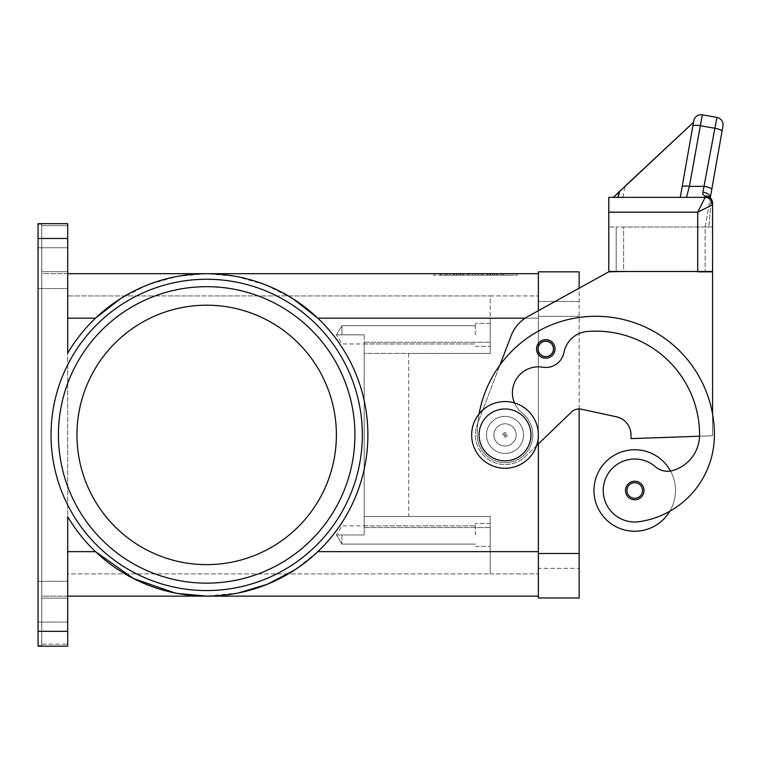 <?xml version="1.0" encoding="UTF-8"?>
<svg xmlns="http://www.w3.org/2000/svg" width="761" height="761" viewBox="0 0 761 761"><rect width="100%" height="100%" fill="white"/><g stroke="black" fill="none" stroke-linecap="round" stroke-linejoin="round"><path stroke-width="0.57" stroke-dasharray="3.81 2.85" d="M505.019 468.262A33.351 33.351 0 0 0 538.369 434.911A33.351 33.351 0 0 0 505.019 401.561A33.351 33.351 0 0 0 471.658 434.911A33.351 33.351 0 0 0 505.019 468.262A33.351 33.351 0 0 0 538.369 434.911A33.351 33.351 0 0 0 505.019 401.561A33.351 33.351 0 0 0 471.658 434.911A33.351 33.351 0 0 0 505.019 468.262A33.351 33.351 0 0 0 538.369 434.911A33.351 33.351 0 0 0 505.019 401.561A33.351 33.351 0 0 0 471.658 434.911A33.351 33.351 0 0 0 505.019 468.262M505.019 416.381A18.53 18.53 0 0 1 523.549 434.911A18.53 18.53 0 0 1 505.019 453.442A18.53 18.53 0 0 0 523.549 434.911A18.53 18.53 0 0 0 505.019 416.381A18.53 18.53 0 0 1 523.549 434.911A18.53 18.53 0 0 1 505.019 453.442A18.53 18.53 0 0 0 523.549 434.911A18.53 18.53 0 0 0 505.019 416.381A18.53 18.53 0 0 0 486.488 434.911A18.53 18.53 0 0 0 505.019 453.442A18.53 18.53 0 0 1 486.488 434.911A18.53 18.53 0 0 1 505.019 416.381A18.53 18.53 0 0 0 486.488 434.911A18.53 18.53 0 0 0 505.019 453.442A18.53 18.53 0 0 0 523.549 434.911A18.53 18.53 0 0 0 505.019 416.381A18.53 18.53 0 0 0 486.488 434.911A18.53 18.53 0 0 0 505.019 453.442A18.53 18.53 0 0 1 486.488 434.911A18.53 18.53 0 0 1 505.019 416.381A18.53 18.53 0 0 1 523.549 434.911A18.53 18.53 0 0 1 505.019 453.442A18.53 18.53 0 0 0 523.549 434.911A18.53 18.53 0 0 0 505.019 416.381A18.53 18.53 0 0 0 486.488 434.911A18.53 18.53 0 0 0 505.019 453.442A18.53 18.53 0 0 0 523.549 434.911A18.53 18.53 0 0 0 505.019 416.381A18.53 18.53 0 0 0 486.488 434.911A18.53 18.53 0 0 0 505.019 453.442A18.53 18.53 0 0 1 486.488 434.911A18.53 18.53 0 0 1 505.019 416.381M505.019 446.032A11.12 11.12 0 0 0 516.129 434.911A11.12 11.12 0 0 0 505.019 423.791A11.12 11.12 0 0 0 493.899 434.911A11.12 11.12 0 0 0 505.019 446.032A11.12 11.12 0 0 0 516.129 434.911A11.12 11.12 0 0 0 505.019 423.791A11.12 11.12 0 0 1 516.129 434.911A11.12 11.12 0 0 1 505.019 446.032A11.12 11.12 0 0 1 493.899 434.911A11.12 11.12 0 0 1 505.019 423.791A11.12 11.12 0 0 0 493.899 434.911A11.12 11.12 0 0 0 505.019 446.032A11.12 11.12 0 0 0 516.129 434.911A11.12 11.12 0 0 0 505.019 423.791A11.12 11.12 0 0 0 493.899 434.911A11.12 11.12 0 0 0 505.019 446.032M505.019 435.901A0.989 0.989 0 0 1 504.029 434.911A0.989 0.989 0 0 1 505.019 433.922A0.989 0.989 0 0 0 504.029 434.911A0.989 0.989 0 0 0 505.019 435.901A0.989 0.989 0 0 0 505.998 434.911A0.989 0.989 0 0 0 505.019 433.922A0.989 0.989 0 0 1 505.998 434.911A0.989 0.989 0 0 1 505.019 435.901M505.019 432.686A2.226 2.226 0 0 0 502.793 434.911A2.226 2.226 0 0 0 505.019 437.137A2.226 2.226 0 0 0 507.235 434.911A2.226 2.226 0 0 0 505.019 432.686A2.226 2.226 0 0 0 502.793 434.911A2.226 2.226 0 0 0 505.019 437.137A2.226 2.226 0 0 0 507.235 434.911A2.226 2.226 0 0 0 505.019 432.686M538.369 310.697L538.369 271.848L579.14 271.848L579.14 553.504L579.14 288.2L527.877 316.481A37.061 37.061 0 0 0 511.154 335.706L499.929 365.118A118.592 118.592 0 0 0 477.223 434.911A118.592 118.592 0 0 1 595.815 316.319A118.592 118.592 0 0 1 714.408 434.911A118.592 118.592 0 0 0 712.553 414.032A118.592 118.592 0 0 1 714.408 434.911A118.592 118.592 0 0 0 595.815 316.319A118.592 118.592 0 0 0 477.223 434.911A27.796 27.796 0 0 0 526.812 452.167A27.796 27.796 0 0 0 522.265 413.118A25.941 25.941 0 0 1 542.688 367.202A18.53 18.53 0 0 0 563.977 352.438A25.941 25.941 0 0 1 587.33 331.492A103.772 103.772 0 0 1 699.578 434.911A37.061 37.061 0 0 1 672.581 470.583A18.53 18.53 0 0 1 655.392 466.731A31.505 31.505 0 0 0 603.549 494.983A31.505 31.505 0 0 0 639.202 521.685A87.667 87.667 0 0 0 714.408 434.911A118.592 118.592 0 0 0 595.815 316.319A118.592 118.592 0 0 0 477.223 434.911A27.796 27.796 0 0 0 526.812 452.167A27.796 27.796 0 0 0 522.265 413.118A25.941 25.941 0 0 1 542.688 367.202A18.53 18.53 0 0 0 563.977 352.438A25.941 25.941 0 0 1 587.33 331.492A103.772 103.772 0 0 1 699.578 434.911A37.061 37.061 0 0 1 699.559 436.224L712.553 435.768L712.553 414.032A118.592 118.592 0 0 0 499.929 365.118L511.154 335.706A37.061 37.061 0 0 1 527.877 316.481L608.781 271.848L697.732 271.477L608.781 271.477L616.201 271.477L616.201 226.997L623.611 226.997L623.611 271.477L697.732 271.477L697.732 212.176L608.781 212.176L608.781 271.477L608.781 226.997L608.781 271.477L623.611 271.848L608.781 271.848L527.877 316.481A37.061 37.061 0 0 0 511.154 335.706L499.929 365.118A118.592 118.592 0 0 0 477.223 434.911A27.796 27.796 0 0 0 526.812 452.167A27.796 27.796 0 0 0 522.265 413.118A25.941 25.941 0 0 1 542.688 367.202A18.53 18.53 0 0 0 563.977 352.438A25.941 25.941 0 0 1 587.33 331.492A103.772 103.772 0 0 1 699.578 434.911A37.061 37.061 0 0 1 672.581 470.583A18.53 18.53 0 0 1 655.392 466.731A31.505 31.505 0 0 0 603.549 494.983A31.505 31.505 0 0 0 639.202 521.685A87.667 87.667 0 0 0 714.408 434.911A118.592 118.592 0 0 0 712.553 414.032L712.553 271.848L697.732 271.848L712.553 271.848L712.553 414.032A118.592 118.592 0 0 0 499.929 365.118L477.813 423.03A118.592 118.592 0 0 0 477.223 434.911A27.796 27.796 0 0 0 526.812 452.167A27.796 27.796 0 0 0 522.265 413.118A25.941 25.941 0 0 1 542.688 367.202A18.53 18.53 0 0 0 563.977 352.438A25.941 25.941 0 0 1 587.33 331.492A103.772 103.772 0 0 1 699.578 434.911A37.061 37.061 0 0 1 699.559 436.224L631.021 438.621L631.021 434.911L631.021 438.621L699.559 436.224A37.061 37.061 0 0 1 672.581 470.583A18.53 18.53 0 0 1 655.392 466.731A31.505 31.505 0 0 0 603.549 494.983A31.505 31.505 0 0 0 639.202 521.685A87.667 87.667 0 0 0 669.804 511.268A40.771 40.771 0 0 0 670.546 471.03A40.771 40.771 0 0 1 669.804 511.268A40.771 40.771 0 0 0 634.731 449.732A40.771 40.771 0 0 0 593.961 490.503A40.771 40.771 0 0 0 669.804 511.268A40.771 40.771 0 0 1 593.961 490.503A40.771 40.771 0 0 1 670.546 471.03A40.771 40.771 0 0 1 669.804 511.268A87.667 87.667 0 0 0 714.408 434.911A118.592 118.592 0 0 0 712.553 414.032L712.553 271.848L697.732 271.848L712.553 271.477L623.611 271.477L697.732 271.477L697.732 226.997L697.732 271.848L623.611 271.477L705.143 271.477L705.143 226.997L712.553 226.997L712.553 271.477L712.553 204.766L697.732 212.176L705.143 197.356L686.479 197.356L705.143 197.356L705.143 196.281A7.41 6.878 180 0 1 712.553 203.158A7.41 0.751 0 0 1 710.926 203.634A7.41 5.612 -62.3 0 0 711.031 203.158A7.41 5.612 -62.3 0 1 710.926 203.634A7.41 0.751 0 0 0 712.553 203.158L712.553 271.477L705.143 271.477L705.143 226.997L710.203 198.279A7.41 4.775 10 0 0 702.907 192.172L702.841 194.293L705.143 196.281A7.41 5.612 -62.3 0 1 708.586 196.595A7.41 5.612 -62.3 0 1 708.615 196.614A7.41 5.612 -62.3 0 1 711.031 203.158A7.41 5.612 -62.3 0 0 708.615 196.614L710.127 198.963L710.289 197.822M634.731 499.768A9.265 9.265 0 0 0 643.996 490.503A9.265 9.265 0 0 0 634.731 481.237A9.265 9.265 0 0 0 625.466 490.503A9.265 9.265 0 0 0 634.731 499.768A9.265 9.265 0 0 0 643.996 490.503A9.265 9.265 0 0 1 634.731 499.768A9.265 9.265 0 0 1 625.466 490.503A9.265 9.265 0 0 1 634.731 481.237A9.265 9.265 0 0 1 643.996 490.503A9.265 9.265 0 0 0 634.731 481.237A9.265 9.265 0 0 0 625.466 490.503A9.265 9.265 0 0 0 634.731 499.768M545.78 358.193A9.265 9.265 0 0 0 555.045 348.928A9.265 9.265 0 0 0 545.78 339.663A9.265 9.265 0 0 0 536.515 348.928A9.265 9.265 0 0 0 545.78 358.193A9.265 9.265 0 0 0 555.045 348.928A9.265 9.265 0 0 1 545.78 358.193A9.265 9.265 0 0 1 536.515 348.928A9.265 9.265 0 0 1 545.78 339.663A9.265 9.265 0 0 1 555.045 348.928A9.265 9.265 0 0 0 545.78 339.663A9.265 9.265 0 0 0 536.515 348.928A9.265 9.265 0 0 0 545.78 358.193A9.265 9.265 0 0 0 555.045 348.928A9.265 9.265 0 0 0 545.78 339.663A9.265 9.265 0 0 1 555.045 348.928A9.265 9.265 0 0 1 545.78 358.193A9.265 9.265 0 0 1 536.515 348.928A9.265 9.265 0 0 1 545.78 339.663A9.265 9.265 0 0 0 536.515 348.928A9.265 9.265 0 0 0 545.78 358.193A9.265 9.265 0 0 1 536.515 348.928A9.265 9.265 0 0 1 545.78 339.663A9.265 9.265 0 0 0 536.515 348.928A9.265 9.265 0 0 0 545.78 358.193A9.265 9.265 0 0 0 555.045 348.928A9.265 9.265 0 0 0 545.78 339.663A9.265 9.265 0 0 1 555.045 348.928A9.265 9.265 0 0 1 545.78 358.193M505.019 408.971A25.941 25.941 0 0 0 479.069 434.911A25.941 25.941 0 0 0 505.019 460.852A25.941 25.941 0 0 0 530.959 434.911A25.941 25.941 0 0 0 505.019 408.971M536.591 445.651L525.594 456.258A29.65 29.65 0 0 1 477.318 424.334A29.65 29.65 0 0 0 525.594 456.258A29.65 29.65 0 0 1 477.318 424.334L499.929 365.118A118.592 118.592 0 0 1 712.553 414.032L712.553 435.768L699.559 436.224A37.061 37.061 0 0 1 672.581 470.583A18.53 18.53 0 0 1 655.392 466.731A31.505 31.505 0 0 0 603.549 494.983A31.505 31.505 0 0 0 639.202 521.685A87.667 87.667 0 0 0 669.804 511.268A40.771 40.771 0 0 1 593.961 490.503A40.771 40.771 0 0 1 670.546 471.03A18.53 18.53 0 0 1 655.392 466.731A31.505 31.505 0 0 0 603.549 494.983A31.505 31.505 0 0 0 639.202 521.685A87.667 87.667 0 0 0 669.804 511.268A87.667 87.667 0 0 1 639.202 521.685A87.667 87.667 0 0 0 669.804 511.268M702.907 192.172L716.938 117.413M702.336 114.844L700.091 125.66A7.41 1.893 10 0 0 695.04 125.365A7.41 1.893 10 0 0 692.795 126.297L693.69 121.208L693.49 122.34L613.09 197.308L693.49 122.34L613.09 197.308L693.49 122.34L693.69 121.208L680.267 197.356L613.09 197.308L693.49 122.34L693.69 121.208L680.267 197.356L693.69 121.208L680.267 197.356L622.964 197.356L680.267 197.356L693.69 121.208L680.267 197.356L613.09 197.308L680.267 197.356L693.69 121.208M721.989 131.444A7.41 1.893 10 0 0 719.973 129.703A7.41 1.893 10 0 0 714.693 128.238L700.091 125.66L689.39 186.369A7.41 1.893 10 0 0 684.339 186.065A7.41 1.893 10 0 0 682.094 186.997L692.795 126.297M710.251 197.793A7.41 4.775 10 0 1 710.203 198.279L711.744 189.575A7.41 1.893 10 0 0 709.728 187.824A7.41 1.893 10 0 0 704.439 186.369L689.39 186.369L686.479 197.356M608.781 212.176L608.781 197.356L705.143 197.356A7.41 7.41 0 0 1 710.384 199.525A7.41 7.41 0 0 0 710.042 199.201A7.41 7.41 0 0 1 712.553 204.766A7.41 7.41 0 0 0 710.384 199.525A7.41 7.41 0 0 1 712.553 204.766A7.41 7.41 0 0 0 710.384 199.525M490.189 334.85L490.189 323.358L490.189 334.85M475.368 334.85L475.368 323.358L475.368 334.85M475.368 534.973L475.368 523.482L475.368 534.973M341.946 534.973L341.946 544.096L341.946 534.973L364.186 534.973L364.186 525.861L364.186 534.973L336.467 534.973L341.946 534.973L341.946 544.096L341.946 534.973M490.189 534.973L490.189 523.482L490.189 534.973M341.946 334.85L341.946 325.727L341.946 334.85L364.186 334.85L341.946 334.85L341.946 325.727L341.946 334.85L336.467 334.85L341.946 334.85M38.05 601.685L38.05 622.07L38.05 601.685M67.7 601.685L67.7 622.07L67.7 601.685M38.05 268.138L38.05 288.524L38.05 268.138M67.7 268.138L67.7 288.524L67.7 268.138M124.975 573.889A161.218 161.218 0 0 1 67.7 516.614L67.7 596.129L41.76 596.129L41.76 598.108L41.76 596.129L67.7 596.129L67.7 598.108L67.7 551.649L95.496 551.649A161.218 161.218 0 0 1 67.7 516.614A161.218 161.218 0 0 0 95.496 551.649L134.05 578.836L177.551 593.475M238.697 592.914L206.678 596.129L174.659 592.914A161.218 161.218 0 0 0 206.678 596.129L538.369 596.129L538.369 318.174L538.369 596.129M265.123 284.662L235.796 276.348L206.678 273.694L538.369 273.694L538.369 318.174L317.86 318.174C284.557 288.371 247.496 273.541 206.678 273.694C165.86 273.541 128.799 288.371 95.496 318.174A161.218 161.218 0 0 0 67.7 353.209L67.7 273.694L206.678 273.694L177.551 276.348L148.224 284.662A161.218 161.218 0 0 1 367.886 434.911A161.218 161.218 0 0 1 206.678 596.129C247.496 596.282 284.557 581.452 317.86 551.649A161.218 161.218 0 0 0 317.86 318.174A161.218 161.218 0 0 1 317.86 551.649L294.992 569.78M265.656 284.871L292.918 298.702M67.7 273.694L41.76 273.694L41.76 271.715L41.76 273.694L67.7 273.694L67.7 271.715L67.7 353.209A161.218 161.218 0 0 1 147.691 284.871L120.438 298.702M38.05 224.172L38.05 223.667L67.7 223.667L67.7 238.488L38.05 238.488L38.05 223.667L67.7 223.667L38.05 223.667L38.05 224.21L41.76 224.21L41.76 645.613L41.76 598.108L67.7 598.108L67.7 646.156L67.7 644.167L41.76 644.167L41.76 645.613L41.76 224.21L38.05 224.21L38.05 645.613L41.76 645.613L38.05 645.613L38.05 646.156L67.7 646.156L38.05 646.156L38.05 224.172M67.7 225.656L67.7 224.172L67.7 225.656L41.76 225.656L41.76 271.715L67.7 271.715L67.7 225.656L67.7 271.715L41.76 271.715L41.76 225.656L67.7 225.656M38.05 631.335L67.7 631.335L67.7 646.156L38.05 646.156L38.05 238.488M206.678 305.199A129.712 129.712 0 0 0 76.966 434.911A129.712 129.712 0 0 0 206.678 564.624A129.712 129.712 0 0 0 336.391 434.911A129.712 129.712 0 0 0 206.678 305.199A129.712 129.712 0 0 1 336.391 434.911A129.712 129.712 0 0 1 206.678 564.624A129.712 129.712 0 0 1 76.966 434.911A129.712 129.712 0 0 1 206.678 305.199A129.712 129.712 0 0 0 76.966 434.911A129.712 129.712 0 0 0 206.678 564.624A129.712 129.712 0 0 0 336.391 434.911A129.712 129.712 0 0 0 206.678 305.199M206.678 583.154A148.243 148.243 0 0 1 58.435 434.911A148.243 148.243 0 0 0 206.678 583.154A148.243 148.243 0 0 0 354.921 434.911A148.243 148.243 0 0 0 206.678 286.669A148.243 148.243 0 0 0 58.435 434.911A148.243 148.243 0 0 0 206.678 583.154A148.243 148.243 0 0 0 258.264 295.934A148.243 148.243 0 0 1 206.678 583.154A148.243 148.243 0 0 0 354.921 434.911M155.092 295.934A148.243 148.243 0 0 0 67.7 383.325M67.7 318.174L95.496 318.174A161.218 161.218 0 0 0 67.7 353.209L67.7 238.488M67.7 631.335L67.7 551.649M41.76 644.167L41.76 598.108L67.7 598.108L67.7 644.167L41.76 644.167M67.7 596.129L206.678 596.129M433.675 273.694L517.061 273.694L433.675 273.694L433.675 275.178L513.846 275.178L433.675 275.178M67.7 573.889L67.7 295.934L490.189 295.934L67.7 295.934L67.7 573.889L490.189 573.889L490.189 516.443L490.189 551.649L490.189 516.443L364.186 516.443L490.189 516.443L408.657 516.443L408.657 353.38L364.186 353.38L408.657 353.38L408.657 516.443L364.186 516.443L364.186 527.563L364.186 342.26L364.186 527.563L364.186 353.38L364.186 516.443L490.189 516.443L490.189 573.889L67.7 573.889M525.109 318.174L538.369 318.174L538.369 295.934L490.189 295.934L490.189 353.38L408.657 353.38L490.189 353.38L490.189 318.174L490.189 353.38L364.186 353.38L364.186 342.26L364.186 353.38L490.189 353.38L490.189 295.934L538.369 295.934L538.369 318.174L538.369 273.694M490.189 573.889L538.369 573.889L490.189 573.889L490.189 551.649L490.189 573.889M364.186 334.85L364.186 343.962L364.186 334.85M712.553 414.032A118.592 118.592 0 0 0 499.929 365.118L477.318 424.334A29.65 29.65 0 0 0 525.594 456.258L571.416 412.082A11.12 11.12 0 0 1 581.49 409.218L616.42 416.8L581.49 409.218A11.12 11.12 0 0 0 571.416 412.082A11.12 11.12 0 0 1 579.14 408.971L579.14 597.975L538.369 597.975L538.369 443.939M538.369 568.334L538.369 301.489L538.369 568.334L579.14 568.334L538.369 568.334M579.14 301.489L538.369 301.489L579.14 301.489M494.602 275.178L453.347 275.178L497.38 275.178L494.602 275.178L494.602 273.694L497.38 273.694L478.146 273.694L478.146 275.178L478.146 273.694L453.347 273.694L494.602 273.694M460.938 273.694L460.938 275.178M472.591 273.694L472.591 275.178L472.591 273.694M489.789 273.694L489.789 275.178M487.868 273.694L462.859 273.694L487.868 273.694L487.868 275.178L490.645 275.178L460.082 275.178L487.868 275.178L487.868 273.694M480.923 273.694L449.713 273.694L492.443 273.694L480.923 273.694L480.923 275.178L492.443 275.178L446.935 275.178L480.923 275.178M436.881 273.694L475.368 273.694L436.881 273.694L436.881 275.178M513.846 273.694L475.368 273.694L475.368 275.178L517.061 275.178L475.368 275.178L475.368 273.694L513.846 273.694L513.846 275.178M475.368 273.694L475.368 275.178L475.368 273.694M517.061 273.694L517.061 275.178M494.279 275.178L440.524 275.178L497.066 275.178L494.279 275.178L494.279 273.694L440.524 273.694L497.066 273.694L494.279 273.694L494.279 275.178M458.055 273.694L458.055 275.178M492.443 273.694L492.443 275.178L492.443 273.694M449.713 273.694L446.935 273.694L449.713 273.694L449.713 275.178L449.713 273.694M502.65 273.694L490.407 273.694L502.65 273.694L502.65 275.178L502.65 273.694M490.407 273.694L490.407 275.178M708.615 196.623L710.127 198.963L710.203 198.279L710.926 203.634L708.843 226.997L710.926 203.634L710.203 198.279L705.143 226.997L705.143 271.477L705.143 226.997L712.553 226.997L623.611 226.997L623.611 271.848L608.781 271.848M708.586 196.595A7.41 7.41 0 0 1 712.553 203.158L712.553 226.997L616.201 226.997L616.201 271.477L616.201 226.997L608.781 226.997L616.201 226.997L616.201 271.477L623.611 271.477L623.611 226.997L623.611 271.477M622.964 197.356L624.914 186.283L693.49 122.34M619.892 190.973L618.76 197.356L680.267 197.356L618.76 197.356M613.328 197.356L680.267 197.356L682.094 186.997M499.929 365.118A118.592 118.592 0 0 0 477.813 423.03L499.929 365.118A118.592 118.592 0 0 0 477.223 434.911A27.796 27.796 0 0 0 526.812 452.167A27.796 27.796 0 0 0 522.265 413.118A25.941 25.941 0 0 1 542.688 367.202A18.53 18.53 0 0 0 563.977 352.438A25.941 25.941 0 0 1 587.33 331.492A103.772 103.772 0 0 1 699.578 434.911A37.061 37.061 0 0 1 699.559 436.224L712.553 435.768L699.559 436.224A37.061 37.061 0 0 1 672.581 470.583A18.53 18.53 0 0 1 655.392 466.731A31.505 31.505 0 0 0 603.549 494.983A31.505 31.505 0 0 0 639.202 521.685A31.505 31.505 0 0 1 603.549 494.983A31.505 31.505 0 0 1 655.392 466.731A18.53 18.53 0 0 0 672.581 470.583A18.53 18.53 0 0 1 670.546 471.03M631.021 434.911A18.53 18.53 0 0 0 616.42 416.8A18.53 18.53 0 0 1 631.021 434.911L631.021 438.621L699.559 436.224A37.061 37.061 0 0 1 672.581 470.583A37.061 37.061 0 0 0 699.578 434.911A37.061 37.061 0 0 1 699.559 436.224M479.088 413.927A118.592 118.592 0 0 0 477.223 434.911A27.796 27.796 0 0 0 526.812 452.167A27.796 27.796 0 0 0 522.265 413.118A25.941 25.941 0 0 1 542.688 367.202A18.53 18.53 0 0 0 563.977 352.438A25.941 25.941 0 0 1 587.33 331.492A103.772 103.772 0 0 1 699.578 434.911A103.772 103.772 0 0 0 587.33 331.492A25.941 25.941 0 0 0 563.977 352.438A18.53 18.53 0 0 1 542.688 367.202A25.941 25.941 0 0 0 522.265 413.118A25.941 25.941 0 0 1 514.493 402.93M477.223 434.911A27.796 27.796 0 0 0 526.812 452.167A27.796 27.796 0 0 0 522.265 413.118A27.796 27.796 0 0 1 526.812 452.167A27.796 27.796 0 0 1 477.223 434.911M581.49 409.218L616.42 416.8M697.732 226.997L697.732 271.477L697.732 226.997M545.78 356.338A7.41 7.41 0 0 1 538.369 348.928A7.41 7.41 0 0 1 545.78 341.518A7.41 7.41 0 0 0 538.369 348.928A7.41 7.41 0 0 0 545.78 356.338A7.41 7.41 0 0 0 553.19 348.928A7.41 7.41 0 0 0 545.78 341.518A7.41 7.41 0 0 1 553.19 348.928A7.41 7.41 0 0 1 545.78 356.338A7.41 7.41 0 0 0 553.19 348.928A7.41 7.41 0 0 0 545.78 341.518A7.41 7.41 0 0 1 553.19 348.928A7.41 7.41 0 0 1 545.78 356.338A7.41 7.41 0 0 1 538.369 348.928A7.41 7.41 0 0 1 545.78 341.518A7.41 7.41 0 0 0 538.369 348.928A7.41 7.41 0 0 0 545.78 356.338M626.94 490.503A7.781 7.781 0 0 0 634.731 498.284A7.781 7.781 0 0 0 642.512 490.503A7.781 7.781 0 0 0 634.731 482.721A7.781 7.781 0 0 0 626.94 490.503A7.781 7.781 0 0 0 634.731 498.284A7.781 7.781 0 0 0 642.512 490.503A7.781 7.781 0 0 0 634.731 482.721A7.781 7.781 0 0 0 626.94 490.503A7.781 7.781 0 0 0 634.731 498.284A7.781 7.781 0 0 0 642.512 490.503A7.781 7.781 0 0 0 634.731 482.721A7.781 7.781 0 0 0 626.94 490.503M537.998 348.928A7.781 7.781 0 0 0 545.78 356.709A7.781 7.781 0 0 0 553.561 348.928A7.781 7.781 0 0 0 545.78 341.147A7.781 7.781 0 0 0 537.998 348.928A7.781 7.781 0 0 0 545.78 356.709A7.781 7.781 0 0 0 553.561 348.928A7.781 7.781 0 0 0 545.78 341.147A7.781 7.781 0 0 0 537.998 348.928A7.781 7.781 0 0 0 545.78 356.709A7.781 7.781 0 0 0 553.561 348.928A7.781 7.781 0 0 0 545.78 341.147A7.781 7.781 0 0 0 537.998 348.928M362.331 434.911A155.653 155.653 0 0 1 206.678 590.565A155.653 155.653 0 0 1 51.025 434.911A155.653 155.653 0 0 1 206.678 279.258A155.653 155.653 0 0 1 362.331 434.911M317.86 551.649L538.369 551.649M364.186 342.26L490.189 342.26L364.186 342.26M364.186 527.563L490.189 527.563L364.186 527.563M490.189 318.174L538.369 318.174L490.189 318.174M579.14 553.504L538.369 553.504M579.14 316.319L538.369 316.319L579.14 316.319M456.124 273.694L456.124 275.178M453.718 273.694L453.718 275.178M463.344 273.694L463.344 275.178M468.158 273.694L468.158 275.178M482.579 273.694L482.579 275.178M487.392 273.694L487.392 275.178M497.009 273.694L497.009 275.178M462.859 273.694L462.859 275.178L462.859 273.694M456.448 273.694L456.448 275.178M454.041 273.694L454.041 275.178M440.895 273.694L440.895 275.178M445.708 273.694L445.708 275.178M501.014 273.694L501.014 275.178L501.014 273.694M490.189 323.358L475.368 323.358L490.189 323.358M364.186 525.861L475.368 525.861L341.946 525.861L336.467 534.973L341.946 544.096L336.467 534.973M490.189 523.482L475.368 523.482L490.189 523.482M364.186 343.962L475.368 343.962L341.946 343.962L336.467 334.85L341.946 325.727L336.467 334.85M475.368 325.727L341.946 325.727L475.368 325.727M38.05 622.07L67.7 622.07L38.05 622.07M38.05 581.299L67.7 581.299L38.05 581.299M38.05 288.524L67.7 288.524L38.05 288.524M38.05 247.753L67.7 247.753L38.05 247.753M475.368 346.341L490.189 346.341L475.368 346.341M475.368 546.465L490.189 546.465L475.368 546.465M341.946 544.096L475.368 544.096L341.946 544.096M453.347 273.694L453.347 275.178M468.529 273.694L468.529 275.178M482.198 273.694L482.198 275.178M497.38 273.694L497.38 275.178M490.645 273.694L490.645 275.178M460.082 273.694L460.082 275.178L460.082 273.694M440.524 273.694L440.524 275.178M497.066 273.694L497.066 275.178M446.935 273.694L446.935 275.178M503.801 273.694L503.801 275.178L503.801 273.694"/><path stroke-width="1.14" d="M505.019 468.262A33.351 33.351 0 0 0 538.369 434.911A33.351 33.351 0 0 0 505.019 401.561A33.351 33.351 0 0 0 471.658 434.911A33.351 33.351 0 0 0 505.019 468.262M505.019 460.852A25.941 25.941 0 0 0 530.959 434.911A25.941 25.941 0 0 0 505.019 408.971A25.941 25.941 0 0 0 479.069 434.911A25.941 25.941 0 0 0 505.019 460.852M514.493 402.93A25.941 25.941 0 0 1 542.688 367.202A18.53 18.53 0 0 0 563.977 352.438A25.941 25.941 0 0 1 587.33 331.492A103.772 103.772 0 0 1 699.578 434.911A37.061 37.061 0 0 1 672.581 470.583A18.53 18.53 0 0 1 655.392 466.731A31.505 31.505 0 0 0 603.549 494.983A31.505 31.505 0 0 0 639.202 521.685A87.667 87.667 0 0 0 714.408 434.911A118.592 118.592 0 0 0 479.088 413.927M669.804 511.268A87.667 87.667 0 0 0 714.408 434.911A87.667 87.667 0 0 1 669.804 511.268A87.667 87.667 0 0 0 714.408 434.911A87.667 87.667 0 0 1 669.804 511.268A40.771 40.771 0 0 1 593.961 490.503A40.771 40.771 0 0 1 670.546 471.03M634.731 499.768A9.265 9.265 0 0 1 625.466 490.503A9.265 9.265 0 0 1 634.731 481.237A9.265 9.265 0 0 1 643.996 490.503A9.265 9.265 0 0 1 634.731 499.768M545.78 358.193A9.265 9.265 0 0 1 536.515 348.928A9.265 9.265 0 0 1 545.78 339.663A9.265 9.265 0 0 1 555.045 348.928A9.265 9.265 0 0 1 545.78 358.193M613.328 197.356L693.49 122.34L693.756 120.856L682.094 186.997A7.41 1.893 10 0 1 684.339 186.065A7.41 1.893 10 0 1 689.39 186.369L702.336 114.844L716.938 117.413A7.41 7.41 0 0 1 721.723 120.466A7.41 7.41 0 0 0 716.938 117.413L702.907 192.172L702.841 194.293L705.143 196.281L705.143 197.356A7.41 7.41 0 0 1 710.042 199.201A7.41 7.41 0 0 0 705.143 197.356L697.732 212.176L712.553 204.766L712.553 203.158A7.41 6.878 180 0 0 705.143 196.281A7.41 5.612 -62.3 0 1 708.586 196.595A7.41 5.612 -62.3 0 1 708.615 196.614M705.143 197.356A7.41 7.41 0 0 1 710.384 199.525A7.41 7.41 0 0 0 705.143 197.356A7.41 7.41 0 0 1 710.384 199.525A7.41 7.41 0 0 0 705.143 197.356L608.781 197.356L608.781 271.477L712.553 271.477L712.553 203.158A7.41 7.41 0 0 0 708.586 196.595M702.336 114.844A7.41 7.41 0 0 0 693.756 120.856A7.41 7.41 0 0 1 702.336 114.844L716.938 117.413M693.69 121.208L680.267 197.356L686.479 197.356L689.39 186.369L704.439 186.369A7.41 1.893 10 0 1 709.728 187.824A7.41 1.893 10 0 1 711.744 189.575L722.95 126.003A7.41 7.41 0 0 0 721.723 120.466A7.41 7.41 0 0 1 722.95 126.003L710.289 197.822M67.7 238.488L67.7 353.209A161.218 161.218 0 0 1 367.886 434.911A161.218 161.218 0 0 1 67.7 516.614L67.7 631.335L38.05 631.335L38.05 238.488L67.7 238.488L67.7 223.667L38.05 223.667L38.05 238.488M124.975 573.889A161.218 161.218 0 0 0 174.659 592.914L133.584 578.588L95.496 551.649L67.7 551.649M294.992 569.78L267.53 584.201L238.697 592.914M265.123 284.662L265.656 284.871M292.918 298.702L317.86 318.174L525.109 318.174M177.551 593.475L206.678 596.129L538.369 596.129M147.691 284.871A161.218 161.218 0 0 1 148.224 284.662L147.691 284.871M38.05 631.335L38.05 646.156L67.7 646.156L67.7 631.335M206.678 305.199A129.712 129.712 0 0 0 76.966 434.911A129.712 129.712 0 0 0 206.678 564.624A129.712 129.712 0 0 0 336.391 434.911A129.712 129.712 0 0 0 206.678 305.199M354.921 434.911A148.243 148.243 0 0 0 206.678 286.669A148.243 148.243 0 0 1 258.264 295.934A148.243 148.243 0 0 0 206.678 286.669A148.243 148.243 0 0 1 354.921 434.911A148.243 148.243 0 0 1 206.678 583.154A148.243 148.243 0 0 1 58.435 434.911A148.243 148.243 0 0 1 206.678 286.669A148.243 148.243 0 0 0 58.435 434.911A148.243 148.243 0 0 1 67.7 383.325M206.678 286.669A148.243 148.243 0 0 0 155.092 295.934M67.7 596.129L206.678 596.129M67.7 273.694L538.369 273.694M67.7 318.174L95.496 318.174L120.438 298.702M538.369 443.939L538.369 597.975L579.14 597.975L579.14 408.971A11.12 11.12 0 0 1 581.49 409.218A11.12 11.12 0 0 0 571.416 412.082L536.591 445.651M499.929 365.118L511.154 335.706A37.061 37.061 0 0 1 527.877 316.481L608.781 271.848L579.14 288.2L579.14 271.848L538.369 271.848L538.369 310.697M702.907 192.172A7.41 4.775 10 0 1 710.251 197.793M710.384 199.525A7.41 7.41 0 0 1 712.553 204.766A7.41 7.41 0 0 0 710.384 199.525A7.41 7.41 0 0 1 712.553 204.766M693.49 122.34L624.914 186.283M618.978 191.82L618.008 197.356M682.094 186.997L680.267 197.356L686.479 197.356M608.781 212.176L697.732 212.176L697.732 271.848L712.553 271.848L712.553 414.032M616.42 416.8A18.53 18.53 0 0 1 631.021 434.911A18.53 18.53 0 0 0 616.42 416.8L581.49 409.218M608.781 271.848L623.611 271.477M699.559 436.224L631.021 438.621L631.021 434.911M634.731 498.284A7.781 7.781 0 0 0 642.512 490.503A7.781 7.781 0 0 0 634.731 482.721A7.781 7.781 0 0 0 626.94 490.503A7.781 7.781 0 0 0 634.731 498.284M545.78 356.709A7.781 7.781 0 0 0 553.561 348.928A7.781 7.781 0 0 0 545.78 341.147A7.781 7.781 0 0 0 537.998 348.928A7.781 7.781 0 0 0 545.78 356.709M692.795 126.297A7.41 1.893 -170 0 1 695.04 125.365A7.41 1.893 -170 0 1 700.091 125.66L714.693 128.238A7.41 1.893 10 0 1 719.973 129.703A7.41 1.893 10 0 1 721.989 131.444M51.025 434.911A155.653 155.653 0 0 0 206.678 590.565A155.653 155.653 0 0 0 362.331 434.911A155.653 155.653 0 0 0 206.678 279.258A155.653 155.653 0 0 0 51.025 434.911M317.86 551.649L538.369 551.649M579.14 553.504L538.369 553.504"/></g></svg>
